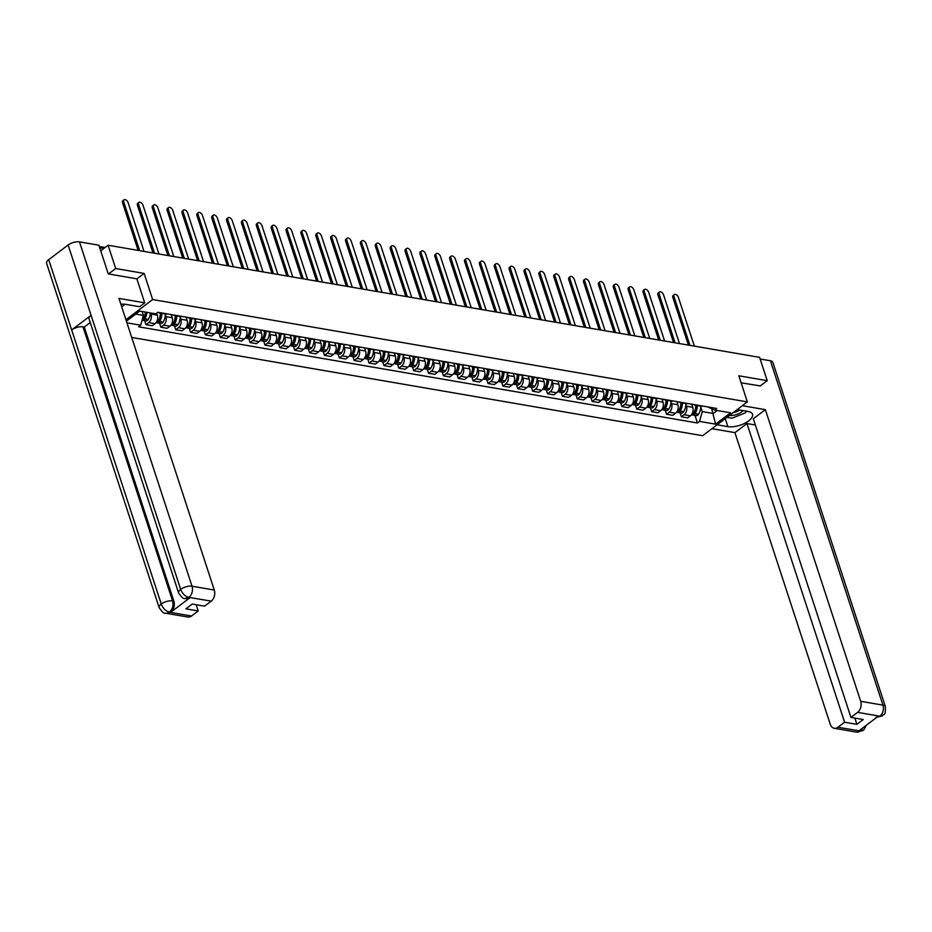 <?xml version="1.0" encoding="UTF-8"?>
<svg xmlns="http://www.w3.org/2000/svg" width="932" height="932" viewBox="0 0 932 932"><rect width="100%" height="100%" fill="white"/><g stroke="black" fill="none" stroke-linecap="round" stroke-linejoin="round"><path stroke-width="1.4" d="M131.727 337.442L702.635 435.71L747.359 401.902L152.65 299.545L144.111 273.425L115.708 268.533L108.089 245.233L759.615 357.364L767.234 380.675L738.831 375.782L747.359 401.902M760.081 386.081L767.234 380.675M115.708 268.533L108.543 273.95M100.714 250.801L108.089 245.233M150.704 312.989L151.066 314.084A6.268 4.415 99.8 0 1 148.712 322.589L145.986 324.651L152.277 325.734L155.003 323.672A6.268 4.415 -80.2 0 0 157.357 315.167L156.692 313.117M161.213 312.849A6.268 4.415 99.8 0 1 159.663 312.966A6.268 4.415 99.8 0 1 158.254 312.337M144.693 320.701L145.986 324.651M159.663 312.966L165.954 314.049A6.268 4.415 -80.2 0 0 167.504 313.933M165.314 314.748L165.943 316.647A6.268 4.415 99.8 0 1 163.589 325.14L160.852 327.202L167.154 328.285L169.88 326.223A6.268 4.415 -80.2 0 0 172.234 317.73L171.197 314.562M176.078 315.412A6.268 4.415 99.8 0 1 174.54 315.517A6.268 4.415 99.8 0 1 173.119 314.9M159.57 323.264L160.852 327.202M174.54 315.517L180.831 316.6A6.268 4.415 -80.2 0 0 182.369 316.496M180.191 317.299L180.808 319.21A6.268 4.415 99.8 0 1 178.455 327.703L175.729 329.765L182.02 330.848L184.746 328.786A6.268 4.415 -80.2 0 0 187.099 320.293L186.074 317.125M190.955 317.963A6.268 4.415 99.8 0 1 189.406 318.08A6.268 4.415 99.8 0 1 187.996 317.463M174.447 325.827L175.729 329.765M189.406 318.08L195.708 319.163A6.268 4.415 -80.2 0 0 197.246 319.047M195.068 319.862L195.685 321.761A6.268 4.415 99.8 0 1 193.332 330.266L190.606 332.328L196.897 333.411L199.623 331.349A6.268 4.415 -80.2 0 0 201.976 322.845L200.939 319.688M205.821 320.526A6.268 4.415 99.8 0 1 204.283 320.643A6.268 4.415 99.8 0 1 202.873 320.014M189.312 328.39L190.606 332.328M204.283 320.643L210.574 321.726A6.268 4.415 -80.2 0 0 212.123 321.61M209.933 322.425L210.562 324.324A6.268 4.415 99.8 0 1 208.197 332.829L205.471 334.891L211.762 335.963L214.5 333.901A6.268 4.415 -80.2 0 0 216.853 325.408L215.816 322.251M220.698 323.089A6.268 4.415 99.8 0 1 219.16 323.194A6.268 4.415 99.8 0 1 217.739 322.577M204.19 330.942L205.471 334.891M219.16 323.194L225.451 324.278A6.268 4.415 -80.2 0 0 226.989 324.173M224.81 324.988L225.428 326.887A6.268 4.415 99.8 0 1 223.074 335.38L220.348 337.442L226.639 338.526L229.365 336.464A6.268 4.415 -80.2 0 0 231.719 327.971L230.693 324.802M235.575 325.641A6.268 4.415 99.8 0 1 234.025 325.757A6.268 4.415 99.8 0 1 232.616 325.14M219.055 333.505L220.348 337.442M234.025 325.757L240.316 326.841A6.268 4.415 -80.2 0 0 241.866 326.724M239.675 327.54L240.305 329.45A6.268 4.415 99.8 0 1 237.951 337.943L235.225 340.005L241.516 341.089L244.242 339.027A6.268 4.415 -80.2 0 0 246.596 330.534L245.559 327.365M250.44 328.204A6.268 4.415 99.8 0 1 248.902 328.32A6.268 4.415 99.8 0 1 247.481 327.691M233.932 336.068L235.225 340.005M248.902 328.32L255.193 329.404A6.268 4.415 -80.2 0 0 256.731 329.287M254.553 330.103L255.17 332.002A6.268 4.415 99.8 0 1 252.817 340.506L250.091 342.568L256.382 343.652L259.108 341.59A6.268 4.415 -80.2 0 0 261.473 333.085L260.436 329.928M265.317 330.767A6.268 4.415 99.8 0 1 263.779 330.883A6.268 4.415 99.8 0 1 262.358 330.254M248.809 338.631L250.091 342.568M263.779 330.883L270.07 331.967A6.268 4.415 -80.2 0 0 271.608 331.85M269.43 332.666L270.047 334.565A6.268 4.415 99.8 0 1 267.694 343.058L264.968 345.12L271.259 346.203L273.985 344.141A6.268 4.415 -80.2 0 0 276.338 335.648L275.301 332.491M280.194 333.33A6.268 4.415 99.8 0 1 278.645 333.435A6.268 4.415 99.8 0 1 277.235 332.817M263.674 341.182L264.968 345.12M278.645 333.435L284.936 334.518A6.268 4.415 -80.2 0 0 286.485 334.413M284.295 335.229L284.924 337.128A6.268 4.415 99.8 0 1 282.571 345.621L279.833 347.683L286.124 348.766L288.862 346.704A6.268 4.415 -80.2 0 0 291.215 338.211L290.178 335.042M295.06 335.881A6.268 4.415 99.8 0 1 293.522 335.998A6.268 4.415 99.8 0 1 292.1 335.38M278.551 343.745L279.833 347.683M293.522 335.998L299.813 337.081A6.268 4.415 -80.2 0 0 301.351 336.965M299.172 337.78L299.789 339.679A6.268 4.415 99.8 0 1 297.436 348.184L294.71 350.246L301.001 351.329L303.727 349.267A6.268 4.415 -80.2 0 0 306.08 340.762L305.055 337.605M309.937 338.444A6.268 4.415 99.8 0 1 308.387 338.561A6.268 4.415 99.8 0 1 306.978 337.932M293.417 346.308L294.71 350.246M308.387 338.561L314.69 339.644A6.268 4.415 -80.2 0 0 316.228 339.528M314.049 340.343L314.667 342.242A6.268 4.415 99.8 0 1 312.313 350.747L309.587 352.809L315.878 353.892L318.604 351.83A6.268 4.415 -80.2 0 0 320.957 343.325L319.921 340.168M324.802 341.007A6.268 4.415 99.8 0 1 323.264 341.124A6.268 4.415 99.8 0 1 321.855 340.495M308.294 348.859L309.587 352.809M323.264 341.124L329.555 342.207A6.268 4.415 -80.2 0 0 331.093 342.091M328.914 342.906L329.544 344.805A6.268 4.415 99.8 0 1 327.179 353.298L324.452 355.36L330.743 356.443L333.481 354.381A6.268 4.415 -80.2 0 0 335.835 345.888L334.798 342.72M339.679 343.57A6.268 4.415 99.8 0 1 338.141 343.675A6.268 4.415 99.8 0 1 336.72 343.058M323.171 351.422L324.452 355.36M338.141 343.675L344.432 344.758A6.268 4.415 -80.2 0 0 345.97 344.654M343.792 345.457L344.409 347.368A6.268 4.415 99.8 0 1 342.056 355.861L339.33 357.923L345.621 359.006L348.347 356.944A6.268 4.415 -80.2 0 0 350.7 348.452L349.675 345.283M354.556 346.122A6.268 4.415 99.8 0 1 353.007 346.238A6.268 4.415 99.8 0 1 351.597 345.621M338.036 353.985L339.33 357.923M353.007 346.238L359.298 347.321A6.268 4.415 -80.2 0 0 360.847 347.205M358.657 348.02L359.286 349.919A6.268 4.415 99.8 0 1 356.933 358.424L354.195 360.486L360.498 361.569L363.224 359.507A6.268 4.415 -80.2 0 0 365.577 351.003L364.54 347.846M369.422 348.685A6.268 4.415 99.8 0 1 367.884 348.801A6.268 4.415 99.8 0 1 366.462 348.172M352.913 356.548L354.195 360.486M367.884 348.801L374.175 349.884A6.268 4.415 -80.2 0 0 375.713 349.768M373.534 350.583L374.151 352.482A6.268 4.415 99.8 0 1 371.798 360.987L369.072 363.049L375.363 364.121L378.089 362.059A6.268 4.415 -80.2 0 0 380.442 353.566L379.417 350.409M384.299 351.248A6.268 4.415 99.8 0 1 382.749 351.352A6.268 4.415 99.8 0 1 381.339 350.735M367.791 359.1L369.072 363.049M382.749 351.352L389.052 352.436A6.268 4.415 -80.2 0 0 390.59 352.331M388.411 353.146L389.028 355.045A6.268 4.415 99.8 0 1 386.675 363.538L383.949 365.6L390.24 366.684L392.966 364.622A6.268 4.415 -80.2 0 0 395.319 356.129L394.283 352.96M399.164 353.799A6.268 4.415 99.8 0 1 397.626 353.915A6.268 4.415 99.8 0 1 396.217 353.298M382.656 361.663L383.949 365.6M397.626 353.915L403.917 354.999A6.268 4.415 -80.2 0 0 405.467 354.882M403.276 355.698L403.906 357.608A6.268 4.415 99.8 0 1 401.552 366.101L398.814 368.163L405.105 369.247L407.843 367.185A6.268 4.415 -80.2 0 0 410.197 358.692L409.16 355.523M414.041 356.362A6.268 4.415 99.8 0 1 412.503 356.478A6.268 4.415 99.8 0 1 411.082 355.849M397.533 364.226L398.814 368.163M412.503 356.478L418.794 357.562A6.268 4.415 -80.2 0 0 420.332 357.445M418.153 358.261L418.771 360.16A6.268 4.415 99.8 0 1 416.418 368.664L413.692 370.726L419.983 371.81L422.709 369.748A6.268 4.415 -80.2 0 0 425.062 361.243L424.037 358.086M428.918 358.925A6.268 4.415 99.8 0 1 427.369 359.041A6.268 4.415 99.8 0 1 425.959 358.412M412.398 366.789L413.692 370.726M427.369 359.041L433.66 360.125A6.268 4.415 -80.2 0 0 435.209 360.008M433.019 360.824L433.648 362.723A6.268 4.415 99.8 0 1 431.295 371.216L428.569 373.278L434.86 374.361L437.586 372.299A6.268 4.415 -80.2 0 0 439.939 363.806L438.902 360.649M443.783 361.488A6.268 4.415 99.8 0 1 442.246 361.593A6.268 4.415 99.8 0 1 440.824 360.975M427.275 369.34L428.569 373.278M442.246 361.593L448.537 362.676A6.268 4.415 -80.2 0 0 450.074 362.571M447.896 363.387L448.513 365.286A6.268 4.415 99.8 0 1 446.16 373.779L443.434 375.841L449.725 376.924L452.451 374.862A6.268 4.415 -80.2 0 0 454.816 366.369L453.779 363.2M458.661 364.039A6.268 4.415 99.8 0 1 457.123 364.156A6.268 4.415 99.8 0 1 455.701 363.538M442.152 371.903L443.434 375.841M457.123 364.156L463.414 365.239A6.268 4.415 -80.2 0 0 464.952 365.123M462.773 365.938L463.39 367.837A6.268 4.415 99.8 0 1 461.037 376.342L458.311 378.404L464.602 379.487L467.328 377.425A6.268 4.415 -80.2 0 0 469.681 368.921L468.645 365.763M473.538 366.602A6.268 4.415 99.8 0 1 471.988 366.719A6.268 4.415 99.8 0 1 470.578 366.09M457.018 374.466L458.311 378.404M471.988 366.719L478.279 367.802A6.268 4.415 -80.2 0 0 479.829 367.686M477.638 368.501L478.267 370.4A6.268 4.415 99.8 0 1 475.914 378.905L473.176 380.967L479.467 382.05L482.205 379.988A6.268 4.415 -80.2 0 0 484.558 371.484L483.522 368.326M488.403 369.165A6.268 4.415 99.8 0 1 486.865 369.282A6.268 4.415 99.8 0 1 485.444 368.653M471.895 377.017L473.176 380.967M486.865 369.282L493.156 370.365A6.268 4.415 -80.2 0 0 494.694 370.249M492.515 371.064L493.133 372.963A6.268 4.415 99.8 0 1 490.78 381.456L488.053 383.518L494.344 384.601L497.071 382.539A6.268 4.415 -80.2 0 0 499.424 374.047L498.399 370.878M503.28 371.728A6.268 4.415 99.8 0 1 501.731 371.833A6.268 4.415 99.8 0 1 500.321 371.216M486.76 379.58L488.053 383.518M501.731 371.833L508.033 372.917A6.268 4.415 -80.2 0 0 509.571 372.812M507.392 373.615L508.01 375.526A6.268 4.415 99.8 0 1 505.657 384.019L502.93 386.081L509.222 387.164L511.948 385.102A6.268 4.415 -80.2 0 0 514.301 376.61L513.264 373.441M518.145 374.28A6.268 4.415 99.8 0 1 516.608 374.396A6.268 4.415 99.8 0 1 515.198 373.779M501.637 382.143L502.93 386.081M516.608 374.396L522.899 375.48A6.268 4.415 -80.2 0 0 524.448 375.363M522.258 376.178L522.887 378.077A6.268 4.415 99.8 0 1 520.522 386.582L517.796 388.644L524.087 389.727L526.825 387.665A6.268 4.415 -80.2 0 0 529.178 379.161L528.141 376.004M533.022 376.843A6.268 4.415 99.8 0 1 531.485 376.959A6.268 4.415 99.8 0 1 530.063 376.33M516.514 384.706L517.796 388.644M531.485 376.959L537.776 378.043A6.268 4.415 -80.2 0 0 539.313 377.926M537.135 378.742L537.752 380.64A6.268 4.415 99.8 0 1 535.399 389.145L532.673 391.207L538.964 392.279L541.69 390.217A6.268 4.415 -80.2 0 0 544.043 381.724L543.018 378.567M547.899 379.406A6.268 4.415 99.8 0 1 546.35 379.51A6.268 4.415 99.8 0 1 544.94 378.893M531.38 387.258L532.673 391.207M546.35 379.51L552.641 380.594A6.268 4.415 -80.2 0 0 554.191 380.489M552 381.305L552.629 383.203A6.268 4.415 99.8 0 1 550.276 391.696L547.538 393.758L553.841 394.842L556.567 392.78A6.268 4.415 -80.2 0 0 558.92 384.287L557.884 381.118M562.765 381.957A6.268 4.415 99.8 0 1 561.227 382.073A6.268 4.415 99.8 0 1 559.806 381.456M546.257 389.821L547.538 393.758M561.227 382.073L567.518 383.157A6.268 4.415 -80.2 0 0 569.056 383.04M566.877 383.856L567.495 385.766A6.268 4.415 99.8 0 1 565.142 394.259L562.415 396.321L568.706 397.405L571.433 395.343A6.268 4.415 -80.2 0 0 573.797 386.85L572.761 383.681M577.642 384.52A6.268 4.415 99.8 0 1 576.104 384.636A6.268 4.415 99.8 0 1 574.683 384.019M561.134 392.384L562.415 396.321M576.104 384.636L582.395 385.72A6.268 4.415 -80.2 0 0 583.933 385.603M581.754 386.419L582.372 388.318A6.268 4.415 99.8 0 1 580.019 396.822L577.292 398.884L583.583 399.968L586.31 397.906A6.268 4.415 -80.2 0 0 588.663 389.401L587.626 386.244M592.519 387.083A6.268 4.415 99.8 0 1 590.97 387.199A6.268 4.415 99.8 0 1 589.56 386.57M575.999 394.947L577.292 398.884M590.97 387.199L597.261 388.283A6.268 4.415 -80.2 0 0 598.81 388.166M596.62 388.982L597.249 390.881A6.268 4.415 99.8 0 1 594.896 399.374L592.158 401.436L598.449 402.519L601.187 400.457A6.268 4.415 -80.2 0 0 603.54 391.964L602.503 388.807M607.384 389.646A6.268 4.415 99.8 0 1 605.847 389.751A6.268 4.415 99.8 0 1 604.425 389.133M590.876 397.498L592.158 401.436M605.847 389.751L612.138 390.834A6.268 4.415 -80.2 0 0 613.675 390.729M611.497 391.545L612.114 393.444A6.268 4.415 99.8 0 1 609.761 401.937L607.035 403.999L613.326 405.082L616.052 403.02A6.268 4.415 -80.2 0 0 618.405 394.527L617.38 391.358M622.261 392.197A6.268 4.415 99.8 0 1 620.712 392.314A6.268 4.415 99.8 0 1 619.302 391.696M605.742 400.061L607.035 403.999M620.712 392.314L627.003 393.397A6.268 4.415 -80.2 0 0 628.552 393.281M626.374 394.096L626.991 395.995A6.268 4.415 99.8 0 1 624.638 404.5L621.912 406.562L628.203 407.645L630.929 405.583A6.268 4.415 -80.2 0 0 633.282 397.079L632.246 393.921M637.127 394.76A6.268 4.415 99.8 0 1 635.589 394.877A6.268 4.415 99.8 0 1 634.168 394.248M620.619 402.624L621.912 406.562M635.589 394.877L641.88 395.96A6.268 4.415 -80.2 0 0 643.418 395.844M641.239 396.659L641.857 398.558A6.268 4.415 99.8 0 1 639.503 407.063L636.777 409.125L643.068 410.208L645.806 408.146A6.268 4.415 -80.2 0 0 648.159 399.642L647.123 396.484M652.004 397.323A6.268 4.415 99.8 0 1 650.466 397.44A6.268 4.415 99.8 0 1 649.045 396.811M635.496 405.175L636.777 409.125M650.466 397.44L656.757 398.523A6.268 4.415 -80.2 0 0 658.295 398.407M656.116 399.222L656.734 401.121A6.268 4.415 99.8 0 1 654.381 409.614L651.654 411.676L657.945 412.76L660.672 410.697A6.268 4.415 -80.2 0 0 663.025 402.205L661.988 399.036M666.881 399.886A6.268 4.415 99.8 0 1 665.332 399.991A6.268 4.415 99.8 0 1 663.922 399.374M650.361 407.738L651.654 411.676M665.332 399.991L671.623 401.075A6.268 4.415 -80.2 0 0 673.172 400.97M670.982 401.774L671.611 403.684A6.268 4.415 99.8 0 1 669.258 412.177L666.52 414.239L672.822 415.322L675.549 413.26A6.268 4.415 -80.2 0 0 677.902 404.768L676.865 401.599M681.746 402.438A6.268 4.415 99.8 0 1 680.209 402.554A6.268 4.415 99.8 0 1 678.787 401.937M665.238 410.301L666.52 414.239M680.209 402.554L686.5 403.638A6.268 4.415 -80.2 0 0 688.037 403.521M685.859 404.337L686.476 406.236A6.268 4.415 99.8 0 1 684.123 414.74L681.397 416.802L687.688 417.885L690.414 415.823A6.268 4.415 -80.2 0 0 692.767 407.319L691.742 404.162M696.623 405.001A6.268 4.415 99.8 0 1 695.074 405.117A6.268 4.415 99.8 0 1 693.664 404.488M680.115 412.864L681.397 416.802M695.074 405.117L701.377 406.201A6.268 4.415 -80.2 0 0 702.914 406.084M135.734 314.096L143.4 315.424L142.13 311.509M126.403 321.144L139.707 311.102L155.726 313.851L157.823 312.267L716.696 408.461L714.588 410.045L730.606 412.806L715.578 424.153L699.559 421.404L702.274 411.606L713.236 413.493L717.209 410.499M143.4 315.424L140.697 325.21L138.588 326.806L697.462 422.988L699.559 421.404M140.697 325.21L126.962 322.845M125.936 319.734L152.65 299.545M136.888 278.889L144.111 273.425M711.745 408.938L715.578 424.153M700.736 406.9L702.274 411.606M714.588 410.045L707.644 406.9M694.981 415.416L697.462 422.988M123.746 201.941L122.581 202.815A3.134 1.782 -127.1 0 1 122.884 200.695L124.049 199.821A3.134 1.782 52.9 0 0 123.746 201.941L139.672 250.661M144.052 251.419L128.127 202.698A3.134 1.782 52.9 0 0 126.251 200.159A3.134 1.782 52.9 0 0 124.049 199.821M145.404 312.08A10.357 7.293 99.8 0 1 143.248 318.627L143.144 318.779A3.437 2.423 99.8 0 1 142.212 319.734M142.072 320.224A3.437 2.423 -80.2 0 0 142.363 320.305A3.437 2.423 -80.2 0 0 144.67 319.047L144.775 318.884A10.357 7.293 -80.2 0 0 146.93 312.337M142.363 320.305L145.846 320.899A3.437 2.423 -80.2 0 0 148.153 319.641L148.246 319.49A10.357 7.293 -80.2 0 0 150.413 312.942M145.683 312.127A8.586 6.046 99.8 0 1 143.877 317.8L143.784 317.952A1.666 1.177 99.8 0 1 143.423 318.336M122.581 202.815L138.134 250.405M178.606 592.938A8.376 3.577 -18.1 0 1 180.668 589.362C182.381 593.707 185.072 596.364 188.718 597.342L185.049 598.495C183.709 599.206 181.554 597.354 178.606 592.938L89.029 318.861A8.376 3.577 -18.1 0 1 91.08 315.284L68.118 245.011A8.376 3.577 -18.1 0 1 79.476 241.866L98.885 245.198L108.263 273.892L136.864 278.819L144.705 302.83L139.567 306.721L126.03 304.391A15.331 6.536 161.9 0 0 120.892 304.286M144.705 302.83L118.97 298.403L214.29 590.038A8.178 5.755 99.8 0 1 211.226 601.128L204.551 606.161L192.26 604.053L185.911 608.852L198.201 610.961L191.538 616.005A8.178 5.755 99.8 0 1 187.856 617.031L165.593 613.198A8.178 5.755 -80.2 0 0 169.275 612.173L191.538 616.005M165.593 613.198C164.23 613.908 162.086 612.056 159.151 607.641L46.6 263.29A8.376 3.577 -18.1 0 1 48.697 259.679L71.671 329.951A8.376 3.577 -18.1 0 1 82.995 326.841L172.571 600.919L173.865 601.14A8.178 5.755 99.8 0 1 170.789 612.219L190.023 597.692A8.178 5.755 99.8 0 1 186.342 598.717L185.049 598.495M68.118 245.011L48.697 259.679M79.476 241.866L192.027 586.216A8.376 3.577 -18.1 0 0 180.668 589.362L91.08 315.284L71.671 329.951L161.248 604.029C162.96 608.375 165.628 611.043 169.263 612.044L169.275 612.173M198.201 610.961L196.163 604.717M90.241 322.565L84.276 327.062L173.865 601.14M84.276 327.062L82.995 326.841M725.247 418.619L727.88 426.646A15.331 6.536 161.9 0 0 744.703 423.314A15.331 6.536 161.9 0 0 752.508 414.286A15.331 6.536 161.9 0 0 748.012 411.443L737.212 409.579M727.88 426.646L717.081 424.794M711.932 428.685L734.94 432.634L746.963 423.547L844.59 722.218L837.926 727.251L860.422 731.038L859.118 730.7L878.352 716.16L879.866 716.207L857.603 712.386A8.178 5.755 -80.2 0 0 860.679 701.295L882.942 705.128L770.391 360.777L760.163 359.018M755.363 424.992L746.963 423.547M854.842 718.094L856.892 724.339L863.242 719.539L850.939 717.419L753.324 418.748L765.358 409.649L860.679 701.295M742.35 405.7L765.358 409.649M734.94 432.634L830.261 724.281A8.178 5.755 -80.2 0 0 834.245 728.276A8.178 5.755 -80.2 0 0 837.926 727.251M770.391 360.777A8.376 3.577 -18.1 0 1 772.849 362.338L885.4 706.689A8.376 3.577 -18.1 0 0 882.942 705.128A8.178 5.755 99.8 0 1 879.866 716.207M850.939 717.419L857.603 712.386M856.892 724.339L844.59 722.218M760.291 385.918L741.126 382.819M726.611 417.594A15.331 6.536 161.9 0 0 728.731 417.594M862.799 727.915L860.411 730.921M866.236 725.329L863.778 729.919L860.434 731.038M885.4 706.689C885.517 717.791 883.559 712.875 882.534 715.811L879.878 716.335M124.282 304.193L123.618 305.684L121.614 306.488M729.546 415.369A8.854 3.775 161.9 0 0 741.499 412.026A8.854 3.775 161.9 0 0 743.025 410.581M733.228 412.585A6.058 2.586 161.9 0 0 739.088 410.313A6.058 2.586 161.9 0 0 739.495 409.975M746.299 411.152L745.588 412.736L732.086 418.177L726.995 417.291M138.623 204.504L137.458 205.378A3.134 1.782 -127.1 0 1 137.761 203.258L138.926 202.384A3.134 1.782 52.9 0 0 138.623 204.504L154.537 253.224M158.929 253.982L143.004 205.261A3.134 1.782 52.9 0 0 141.116 202.722A3.134 1.782 52.9 0 0 138.926 202.384M160.304 313.07A10.357 7.293 99.8 0 1 158.114 321.19L158.021 321.342A3.437 2.423 99.8 0 1 156.052 322.623M156.506 322.554A3.437 2.423 -80.2 0 0 157.228 322.868A3.437 2.423 -80.2 0 0 159.547 321.598L159.64 321.447A10.357 7.293 -80.2 0 0 161.83 313.338M157.228 322.868L160.712 323.462A3.437 2.423 -80.2 0 0 163.018 322.204L163.123 322.053A10.357 7.293 -80.2 0 0 165.314 313.933M160.537 313.105A8.586 6.046 99.8 0 1 158.755 320.352L158.65 320.503A1.666 1.177 99.8 0 1 158.3 320.899M137.458 205.378L153.011 252.956M153.489 207.067L152.324 207.941A3.134 1.782 -127.1 0 1 152.627 205.821L153.792 204.935A3.134 1.782 52.9 0 0 153.489 207.067L169.414 255.787M173.806 256.545L157.881 207.813A3.134 1.782 52.9 0 0 155.994 205.273A3.134 1.782 52.9 0 0 153.792 204.935M175.181 315.633A10.357 7.293 99.8 0 1 172.991 323.742L172.886 323.893A3.437 2.423 99.8 0 1 170.929 325.186M171.698 316.099A10.357 7.293 -80.2 0 0 171.686 314.655M171.371 325.117A3.437 2.423 -80.2 0 0 172.105 325.419A3.437 2.423 -80.2 0 0 174.412 324.161L174.517 324.01A10.357 7.293 -80.2 0 0 176.707 315.89M172.105 325.419L175.589 326.025A3.437 2.423 -80.2 0 0 177.895 324.755L178 324.604A10.357 7.293 -80.2 0 0 180.191 316.496M175.414 315.668A8.586 6.046 99.8 0 1 173.632 322.915L173.527 323.066A1.666 1.177 99.8 0 1 173.177 323.462M152.324 207.941L167.876 255.519M168.366 209.618L167.201 210.504A3.134 1.782 -127.1 0 1 167.504 208.372L168.669 207.498A3.134 1.782 52.9 0 0 168.366 209.618L184.291 258.35M188.672 259.096L172.746 210.376A3.134 1.782 52.9 0 0 170.871 207.836A3.134 1.782 52.9 0 0 168.669 207.498M190.058 318.196A10.357 7.293 99.8 0 1 187.868 326.305L187.763 326.456A3.437 2.423 99.8 0 1 185.794 327.749M186.575 318.651A10.357 7.293 -80.2 0 0 186.551 317.206M186.249 327.68A3.437 2.423 -80.2 0 0 186.983 327.982A3.437 2.423 -80.2 0 0 189.289 326.724L189.394 326.573A10.357 7.293 -80.2 0 0 191.573 318.453M186.983 327.982L190.454 328.588A3.437 2.423 -80.2 0 0 192.773 327.318L192.866 327.167A10.357 7.293 -80.2 0 0 195.056 319.047M190.279 318.231A8.586 6.046 99.8 0 1 188.497 325.478L188.404 325.629A1.666 1.177 99.8 0 1 188.043 326.014M167.201 210.504L182.754 258.082M183.231 212.181L182.078 213.055A3.134 1.782 -127.1 0 1 182.381 210.935L183.534 210.061A3.134 1.782 52.9 0 0 183.231 212.181L199.157 260.902M203.549 261.659L187.623 212.939A3.134 1.782 52.9 0 0 185.736 210.399A3.134 1.782 52.9 0 0 183.534 210.061M204.924 320.748A10.357 7.293 99.8 0 1 202.733 328.868L202.64 329.019A3.437 2.423 99.8 0 1 200.671 330.301M201.44 321.214A10.357 7.293 -80.2 0 0 201.429 319.769M201.114 330.231A3.437 2.423 -80.2 0 0 201.848 330.545A3.437 2.423 -80.2 0 0 204.166 329.276L204.259 329.124A10.357 7.293 -80.2 0 0 206.45 321.016M201.848 330.545L205.331 331.14A3.437 2.423 -80.2 0 0 207.638 329.881L207.743 329.73A10.357 7.293 -80.2 0 0 209.933 321.61M205.156 320.794A8.586 6.046 99.8 0 1 203.374 328.029L203.269 328.18A1.666 1.177 99.8 0 1 202.92 328.577M182.078 213.055L197.619 260.645M198.108 214.744L196.943 215.618A3.134 1.782 -127.1 0 1 197.246 213.498L198.411 212.624A3.134 1.782 52.9 0 0 198.108 214.744L214.034 263.465M218.414 264.222L202.489 215.49A3.134 1.782 52.9 0 0 200.613 212.962A3.134 1.782 52.9 0 0 198.411 212.624M219.801 323.311A10.357 7.293 99.8 0 1 217.61 331.431L217.505 331.582A3.437 2.423 99.8 0 1 215.537 332.864M216.317 323.777A10.357 7.293 -80.2 0 0 216.294 322.332M215.991 332.794A3.437 2.423 -80.2 0 0 216.725 333.108A3.437 2.423 -80.2 0 0 219.032 331.839L219.137 331.687A10.357 7.293 -80.2 0 0 221.327 323.567M216.725 333.108L220.208 333.703A3.437 2.423 -80.2 0 0 222.515 332.444L222.608 332.293A10.357 7.293 -80.2 0 0 224.798 324.173M220.034 323.346A8.586 6.046 99.8 0 1 218.239 330.592L218.146 330.743A1.666 1.177 99.8 0 1 217.797 331.14M196.943 215.618L212.496 263.197M212.985 217.296L211.82 218.181A3.134 1.782 -127.1 0 1 212.123 216.061L213.288 215.175A3.134 1.782 52.9 0 0 212.985 217.296L228.911 266.028M233.291 266.773L217.366 218.053A3.134 1.782 52.9 0 0 215.478 215.513A3.134 1.782 52.9 0 0 213.288 215.175M234.666 325.874A10.357 7.293 99.8 0 1 232.476 333.982L232.383 334.134A3.437 2.423 99.8 0 1 230.414 335.427M231.183 326.34A10.357 7.293 -80.2 0 0 231.171 324.884M230.868 335.357A3.437 2.423 -80.2 0 0 231.602 335.66A3.437 2.423 -80.2 0 0 233.909 334.402L234.002 334.25A10.357 7.293 -80.2 0 0 236.192 326.13M231.602 335.66L235.074 336.266A3.437 2.423 -80.2 0 0 237.392 334.996L237.485 334.844A10.357 7.293 -80.2 0 0 239.675 326.736M234.899 325.909A8.586 6.046 99.8 0 1 233.117 333.155L233.023 333.307A1.666 1.177 99.8 0 1 232.662 333.703M211.82 218.181L227.373 265.76M227.851 219.859L226.686 220.744A3.134 1.782 -127.1 0 1 226.989 218.612L228.154 217.739A3.134 1.782 52.9 0 0 227.851 219.859L243.776 268.579M248.168 269.336L232.243 220.616A3.134 1.782 52.9 0 0 230.355 218.076A3.134 1.782 52.9 0 0 228.154 217.739M249.543 328.425A10.357 7.293 99.8 0 1 247.353 336.545L247.26 336.697A3.437 2.423 99.8 0 1 245.291 337.99M246.06 328.891A10.357 7.293 -80.2 0 0 246.048 327.447M245.733 337.92A3.437 2.423 -80.2 0 0 246.467 338.223A3.437 2.423 -80.2 0 0 248.774 336.965L248.879 336.813A10.357 7.293 -80.2 0 0 251.069 328.693M246.467 338.223L249.951 338.817A3.437 2.423 -80.2 0 0 252.257 337.559L252.362 337.407A10.357 7.293 -80.2 0 0 254.553 329.287M249.776 328.472A8.586 6.046 99.8 0 1 247.994 335.718L247.889 335.87A1.666 1.177 99.8 0 1 247.539 336.254M226.686 220.744L242.238 268.323M242.728 222.422L241.563 223.296A3.134 1.782 -127.1 0 1 241.866 221.175L243.031 220.302A3.134 1.782 52.9 0 0 242.728 222.422L258.653 271.142M263.034 271.899L247.108 223.179A3.134 1.782 52.9 0 0 245.233 220.639A3.134 1.782 52.9 0 0 243.031 220.302M264.42 330.988A10.357 7.293 99.8 0 1 262.23 339.108L262.125 339.26A3.437 2.423 99.8 0 1 260.156 340.541M260.937 331.454A10.357 7.293 -80.2 0 0 260.913 330.01M260.611 340.471A3.437 2.423 -80.2 0 0 261.344 340.786A3.437 2.423 -80.2 0 0 263.651 339.516L263.756 339.365A10.357 7.293 -80.2 0 0 265.946 331.256M261.344 340.786L264.816 341.38A3.437 2.423 -80.2 0 0 267.135 340.122L267.228 339.97A10.357 7.293 -80.2 0 0 269.418 331.85M264.653 331.035A8.586 6.046 99.8 0 1 262.859 338.269L262.766 338.421A1.666 1.177 99.8 0 1 262.405 338.817M241.563 223.296L257.115 270.874M257.593 224.985L256.44 225.859A3.134 1.782 -127.1 0 1 256.743 223.738L257.908 222.853A3.134 1.782 52.9 0 0 257.593 224.985L273.519 273.705M277.911 274.462L261.985 225.73A3.134 1.782 52.9 0 0 260.098 223.191A3.134 1.782 52.9 0 0 257.908 222.853M279.285 333.551A10.357 7.293 99.8 0 1 277.095 341.671L277.002 341.823A3.437 2.423 99.8 0 1 275.033 343.104M275.802 334.017A10.357 7.293 -80.2 0 0 275.79 332.573M275.488 343.034A3.437 2.423 -80.2 0 0 276.21 343.349A3.437 2.423 -80.2 0 0 278.528 342.079L278.621 341.928A10.357 7.293 -80.2 0 0 280.812 333.807M276.21 343.349L279.693 343.943A3.437 2.423 -80.2 0 0 282 342.673L282.105 342.522A10.357 7.293 -80.2 0 0 284.295 334.413M279.518 333.586A8.586 6.046 99.8 0 1 277.736 340.832L277.631 340.984A1.666 1.177 99.8 0 1 277.282 341.38M256.44 225.859L271.993 273.437M272.47 227.536L271.305 228.422A3.134 1.782 -127.1 0 1 271.608 226.301L272.773 225.416A3.134 1.782 52.9 0 0 272.47 227.536L288.396 276.268M292.776 277.014L276.862 228.293A3.134 1.782 52.9 0 0 274.975 225.754A3.134 1.782 52.9 0 0 272.773 225.416M294.163 336.114A10.357 7.293 99.8 0 1 291.972 344.223L291.867 344.374A3.437 2.423 99.8 0 1 289.91 345.667M290.679 336.568A10.357 7.293 -80.2 0 0 290.668 335.124M290.353 345.597A3.437 2.423 -80.2 0 0 291.087 345.9A3.437 2.423 -80.2 0 0 293.394 344.642L293.498 344.49A10.357 7.293 -80.2 0 0 295.689 336.37M291.087 345.9L294.57 346.506A3.437 2.423 -80.2 0 0 296.877 345.236L296.982 345.085A10.357 7.293 -80.2 0 0 299.16 336.976M294.395 336.149A8.586 6.046 99.8 0 1 292.613 343.395L292.508 343.547A1.666 1.177 99.8 0 1 292.159 343.931M271.305 228.422L286.858 276M287.347 230.099L286.182 230.973A3.134 1.782 -127.1 0 1 286.485 228.853L287.65 227.979A3.134 1.782 52.9 0 0 287.347 230.099L303.273 278.819M307.653 279.577L291.728 230.856A3.134 1.782 52.9 0 0 289.84 228.317A3.134 1.782 52.9 0 0 287.65 227.979M309.028 338.666A10.357 7.293 99.8 0 1 306.849 346.786L306.745 346.937A3.437 2.423 99.8 0 1 304.776 348.219M305.556 339.132A10.357 7.293 -80.2 0 0 305.533 337.687M305.23 348.149A3.437 2.423 -80.2 0 0 305.964 348.463A3.437 2.423 -80.2 0 0 308.271 347.205L308.364 347.053A10.357 7.293 -80.2 0 0 310.554 338.933M305.964 348.463L309.436 349.057A3.437 2.423 -80.2 0 0 311.754 347.799L311.847 347.648A10.357 7.293 -80.2 0 0 314.037 339.528M309.261 338.712A8.586 6.046 99.8 0 1 307.478 345.958L307.385 346.11A1.666 1.177 99.8 0 1 307.024 346.494M286.182 230.973L301.735 278.563M302.213 232.662L301.048 233.536A3.134 1.782 -127.1 0 1 301.362 231.416L302.516 230.542A3.134 1.782 52.9 0 0 302.213 232.662L318.138 281.382M322.53 282.14L306.605 233.419A3.134 1.782 52.9 0 0 304.717 230.88A3.134 1.782 52.9 0 0 302.516 230.542M323.905 341.228A10.357 7.293 99.8 0 1 321.715 349.349L321.622 349.5A3.437 2.423 99.8 0 1 319.653 350.782M320.422 341.695A10.357 7.293 -80.2 0 0 320.41 340.25M320.095 350.712A3.437 2.423 -80.2 0 0 320.829 351.026A3.437 2.423 -80.2 0 0 323.148 349.756L323.241 349.605A10.357 7.293 -80.2 0 0 325.431 341.496M320.829 351.026L324.313 351.62A3.437 2.423 -80.2 0 0 326.619 350.362L326.724 350.211A10.357 7.293 -80.2 0 0 328.914 342.091M324.138 341.263A8.586 6.046 99.8 0 1 322.356 348.51L322.251 348.661A1.666 1.177 99.8 0 1 321.901 349.057M301.048 233.536L316.6 281.115M317.09 235.225L315.925 236.099A3.134 1.782 -127.1 0 1 316.228 233.979L317.393 233.093A3.134 1.782 52.9 0 0 317.09 235.225L333.015 283.945M337.396 284.703L321.47 235.971A3.134 1.782 52.9 0 0 319.594 233.431A3.134 1.782 52.9 0 0 317.393 233.093M338.782 343.792A10.357 7.293 99.8 0 1 336.592 351.9L336.487 352.051A3.437 2.423 99.8 0 1 334.518 353.345M335.299 344.257A10.357 7.293 -80.2 0 0 335.275 342.813M334.972 353.275A3.437 2.423 -80.2 0 0 335.706 353.577A3.437 2.423 -80.2 0 0 338.013 352.319L338.118 352.168A10.357 7.293 -80.2 0 0 340.308 344.048M335.706 353.577L339.19 354.183A3.437 2.423 -80.2 0 0 341.496 352.913L341.59 352.762A10.357 7.293 -80.2 0 0 343.78 344.654M339.015 343.826A8.586 6.046 99.8 0 1 337.221 351.073L337.128 351.224A1.666 1.177 99.8 0 1 336.778 351.62M315.925 236.099L331.477 283.678M331.967 237.776L330.802 238.662A3.134 1.782 -127.1 0 1 331.105 236.53L332.27 235.656A3.134 1.782 52.9 0 0 331.967 237.776L347.892 286.508M352.273 287.254L336.347 238.534A3.134 1.782 52.9 0 0 334.46 235.994A3.134 1.782 52.9 0 0 332.27 235.656M353.647 346.355A10.357 7.293 99.8 0 1 351.457 354.463L351.364 354.614A3.437 2.423 99.8 0 1 349.395 355.908M350.164 346.809A10.357 7.293 -80.2 0 0 350.152 345.364M349.85 355.838A3.437 2.423 -80.2 0 0 350.572 356.14A3.437 2.423 -80.2 0 0 352.89 354.882L352.983 354.731A10.357 7.293 -80.2 0 0 355.174 346.611M350.572 356.14L354.055 356.746A3.437 2.423 -80.2 0 0 356.362 355.476L356.467 355.325A10.357 7.293 -80.2 0 0 358.657 347.205M353.88 346.389A8.586 6.046 99.8 0 1 352.098 353.636L351.993 353.787A1.666 1.177 99.8 0 1 351.644 354.172M330.802 238.662L346.355 286.24M346.832 240.34L345.667 241.213A3.134 1.782 -127.1 0 1 345.97 239.093L347.135 238.219A3.134 1.782 52.9 0 0 346.832 240.34L362.758 289.06M367.15 289.817L351.224 241.097A3.134 1.782 52.9 0 0 349.337 238.557A3.134 1.782 52.9 0 0 347.135 238.219M368.524 348.906A10.357 7.293 99.8 0 1 366.334 357.026L366.229 357.177A3.437 2.423 99.8 0 1 364.272 358.459M365.041 349.372A10.357 7.293 -80.2 0 0 365.029 347.927M364.715 358.389A3.437 2.423 -80.2 0 0 365.449 358.703A3.437 2.423 -80.2 0 0 367.756 357.434L367.86 357.282A10.357 7.293 -80.2 0 0 370.051 349.174M365.449 358.703L368.932 359.298A3.437 2.423 -80.2 0 0 371.239 358.039L371.344 357.888A10.357 7.293 -80.2 0 0 373.534 349.768M368.757 348.952A8.586 6.046 99.8 0 1 366.975 356.187L366.87 356.339A1.666 1.177 99.8 0 1 366.521 356.735M345.667 241.213L361.22 288.804M361.709 242.903L360.544 243.776A3.134 1.782 -127.1 0 1 360.847 241.656L362.012 240.782A3.134 1.782 52.9 0 0 361.709 242.903L377.635 291.623M382.015 292.38L366.09 243.648A3.134 1.782 52.9 0 0 364.214 241.12A3.134 1.782 52.9 0 0 362.012 240.782M383.402 351.469A10.357 7.293 99.8 0 1 381.211 359.589L381.106 359.74A3.437 2.423 99.8 0 1 379.138 361.022M379.918 351.935A10.357 7.293 -80.2 0 0 379.895 350.49M379.592 360.952A3.437 2.423 -80.2 0 0 380.326 361.267A3.437 2.423 -80.2 0 0 382.633 359.997L382.737 359.845A10.357 7.293 -80.2 0 0 384.928 351.737M380.326 361.267L383.798 361.861A3.437 2.423 -80.2 0 0 386.116 360.602L386.209 360.451A10.357 7.293 -80.2 0 0 388.399 352.331M383.623 351.504A8.586 6.046 99.8 0 1 381.84 358.75L381.747 358.902A1.666 1.177 99.8 0 1 381.386 359.298M360.544 243.776L376.097 291.355M376.575 245.454L375.421 246.339A3.134 1.782 -127.1 0 1 375.724 244.219L376.877 243.334A3.134 1.782 52.9 0 0 376.575 245.454L392.5 294.186M396.892 294.931L380.967 246.211A3.134 1.782 52.9 0 0 379.079 243.671A3.134 1.782 52.9 0 0 376.877 243.334M398.267 354.032A10.357 7.293 99.8 0 1 396.077 362.14L395.983 362.292A3.437 2.423 99.8 0 1 394.015 363.585M394.784 354.498A10.357 7.293 -80.2 0 0 394.772 353.042M394.469 363.515A3.437 2.423 -80.2 0 0 395.191 363.818A3.437 2.423 -80.2 0 0 397.51 362.56L397.603 362.408A10.357 7.293 -80.2 0 0 399.793 354.288M395.191 363.818L398.675 364.424A3.437 2.423 -80.2 0 0 400.981 363.154L401.086 363.002A10.357 7.293 -80.2 0 0 403.276 354.894M398.5 354.067A8.586 6.046 99.8 0 1 396.717 361.313L396.613 361.465A1.666 1.177 99.8 0 1 396.263 361.861M375.421 246.339L390.962 293.918M391.452 248.017L390.287 248.902A3.134 1.782 -127.1 0 1 390.59 246.77L391.755 245.897A3.134 1.782 52.9 0 0 391.452 248.017L407.377 296.737M411.758 297.494L395.832 248.774A3.134 1.782 52.9 0 0 393.956 246.234A3.134 1.782 52.9 0 0 391.755 245.897M413.144 356.583A10.357 7.293 99.8 0 1 410.954 364.703L410.849 364.855A3.437 2.423 99.8 0 1 408.88 366.148M409.661 357.049A10.357 7.293 -80.2 0 0 409.637 355.605M409.334 366.078A3.437 2.423 -80.2 0 0 410.068 366.381A3.437 2.423 -80.2 0 0 412.375 365.123L412.48 364.971A10.357 7.293 -80.2 0 0 414.67 356.851M410.068 366.381L413.552 366.975A3.437 2.423 -80.2 0 0 415.858 365.717L415.963 365.565A10.357 7.293 -80.2 0 0 418.142 357.445M413.377 356.63A8.586 6.046 99.8 0 1 411.583 363.876L411.49 364.028A1.666 1.177 99.8 0 1 411.14 364.412M390.287 248.902L405.839 296.481M406.329 250.58L405.164 251.454A3.134 1.782 -127.1 0 1 405.467 249.333L406.632 248.46A3.134 1.782 52.9 0 0 406.329 250.58L422.254 299.3M426.635 300.057L410.709 251.337A3.134 1.782 52.9 0 0 408.822 248.797A3.134 1.782 52.9 0 0 406.632 248.46M428.009 359.146A10.357 7.293 99.8 0 1 425.819 367.266L425.726 367.418A3.437 2.423 99.8 0 1 423.757 368.699M424.526 359.612A10.357 7.293 -80.2 0 0 424.514 358.168M424.211 368.629A3.437 2.423 -80.2 0 0 424.945 368.944A3.437 2.423 -80.2 0 0 427.252 367.674L427.345 367.523A10.357 7.293 -80.2 0 0 429.536 359.414M424.945 368.944L428.417 369.538A3.437 2.423 -80.2 0 0 430.735 368.28L430.829 368.128A10.357 7.293 -80.2 0 0 433.019 360.008M428.242 359.193A8.586 6.046 99.8 0 1 426.46 366.427L426.367 366.579A1.666 1.177 99.8 0 1 426.006 366.975M405.164 251.454L420.716 299.032M421.194 253.143L420.029 254.017A3.134 1.782 -127.1 0 1 420.332 251.896L421.497 251.011A3.134 1.782 52.9 0 0 421.194 253.143L437.12 301.863M441.512 302.62L425.586 253.888A3.134 1.782 52.9 0 0 423.699 251.349A3.134 1.782 52.9 0 0 421.497 251.011M442.886 361.709A10.357 7.293 99.8 0 1 440.696 369.829L440.603 369.981A3.437 2.423 99.8 0 1 438.634 371.262M439.403 362.175A10.357 7.293 -80.2 0 0 439.391 360.731M439.077 371.192A3.437 2.423 -80.2 0 0 439.811 371.507A3.437 2.423 -80.2 0 0 442.129 370.237L442.222 370.086A10.357 7.293 -80.2 0 0 444.413 361.966M439.811 371.507L443.294 372.101A3.437 2.423 -80.2 0 0 445.601 370.843L445.706 370.68A10.357 7.293 -80.2 0 0 447.896 362.571M443.119 361.744A8.586 6.046 99.8 0 1 441.337 368.99L441.232 369.142A1.666 1.177 99.8 0 1 440.883 369.538M420.029 254.017L435.582 301.595M436.071 255.694L434.906 256.58A3.134 1.782 -127.1 0 1 435.209 254.459L436.374 253.574A3.134 1.782 52.9 0 0 436.071 255.694L451.997 304.426M456.377 305.172L440.452 256.451A3.134 1.782 52.9 0 0 438.576 253.912A3.134 1.782 52.9 0 0 436.374 253.574M457.763 364.272A10.357 7.293 99.8 0 1 455.573 372.381L455.468 372.532A3.437 2.423 99.8 0 1 453.5 373.825M454.28 364.727A10.357 7.293 -80.2 0 0 454.257 363.282M453.954 373.755A3.437 2.423 -80.2 0 0 454.688 374.058A3.437 2.423 -80.2 0 0 456.995 372.8L457.099 372.649A10.357 7.293 -80.2 0 0 459.29 364.529M454.688 374.058L458.171 374.664A3.437 2.423 -80.2 0 0 460.478 373.394L460.571 373.243A10.357 7.293 -80.2 0 0 462.761 365.134M457.996 364.307A8.586 6.046 99.8 0 1 456.202 371.553L456.109 371.705A1.666 1.177 99.8 0 1 455.748 372.089M434.906 256.58L450.459 304.158M450.937 258.257L449.783 259.131A3.134 1.782 -127.1 0 1 450.086 257.011L451.251 256.137A3.134 1.782 52.9 0 0 450.937 258.257L466.862 306.978M471.254 307.735L455.329 259.014A3.134 1.782 52.9 0 0 453.441 256.475A3.134 1.782 52.9 0 0 451.251 256.137M472.629 366.824A10.357 7.293 99.8 0 1 470.439 374.944L470.345 375.095A3.437 2.423 99.8 0 1 468.377 376.388M469.146 367.29A10.357 7.293 -80.2 0 0 469.134 365.845M468.831 376.307A3.437 2.423 -80.2 0 0 469.553 376.621A3.437 2.423 -80.2 0 0 471.872 375.363L471.965 375.212A10.357 7.293 -80.2 0 0 474.155 367.092M469.553 376.621L473.037 377.215A3.437 2.423 -80.2 0 0 475.343 375.957L475.448 375.806A10.357 7.293 -80.2 0 0 477.638 367.686M472.862 366.87A8.586 6.046 99.8 0 1 471.079 374.116L470.975 374.268A1.666 1.177 99.8 0 1 470.625 374.652M449.783 259.131L465.336 306.721M465.814 260.82L464.649 261.694A3.134 1.782 -127.1 0 1 464.952 259.574L466.117 258.7A3.134 1.782 52.9 0 0 465.814 260.82L481.739 309.541M486.131 310.298L470.206 261.577A3.134 1.782 52.9 0 0 468.318 259.038A3.134 1.782 52.9 0 0 466.117 258.7M487.506 369.387A10.357 7.293 99.8 0 1 485.316 377.507L485.211 377.658A3.437 2.423 99.8 0 1 483.254 378.94M484.023 369.853A10.357 7.293 -80.2 0 0 484.011 368.408M483.696 378.87A3.437 2.423 -80.2 0 0 484.43 379.184A3.437 2.423 -80.2 0 0 486.737 377.914L486.842 377.763A10.357 7.293 -80.2 0 0 489.032 369.655M484.43 379.184L487.914 379.778A3.437 2.423 -80.2 0 0 490.22 378.52L490.325 378.369A10.357 7.293 -80.2 0 0 492.515 370.249M487.739 369.422A8.586 6.046 99.8 0 1 485.956 376.668L485.852 376.819A1.666 1.177 99.8 0 1 485.502 377.215M464.649 261.694L480.201 309.273M480.691 263.383L479.526 264.257A3.134 1.782 -127.1 0 1 479.829 262.137L480.994 261.251A3.134 1.782 52.9 0 0 480.691 263.383L496.616 312.103M500.997 312.861L485.071 264.129A3.134 1.782 52.9 0 0 483.184 261.589A3.134 1.782 52.9 0 0 480.994 261.251M502.383 371.95A10.357 7.293 99.8 0 1 500.193 380.058L500.088 380.209A3.437 2.423 99.8 0 1 498.119 381.503M498.9 372.416A10.357 7.293 -80.2 0 0 498.876 370.971M498.573 381.433A3.437 2.423 -80.2 0 0 499.307 381.736A3.437 2.423 -80.2 0 0 501.614 380.477L501.719 380.326A10.357 7.293 -80.2 0 0 503.897 372.206M499.307 381.736L502.779 382.341A3.437 2.423 -80.2 0 0 505.097 381.072L505.191 380.92A10.357 7.293 -80.2 0 0 507.381 372.812M502.604 371.985A8.586 6.046 99.8 0 1 500.822 379.231L500.729 379.382A1.666 1.177 99.8 0 1 500.368 379.778M479.526 264.257L495.078 311.836M495.556 265.935L494.403 266.82A3.134 1.782 -127.1 0 1 494.706 264.7L495.859 263.814A3.134 1.782 52.9 0 0 495.556 265.935L511.482 314.667M515.874 315.412L499.948 266.692A3.134 1.782 52.9 0 0 498.061 264.152A3.134 1.782 52.9 0 0 495.859 263.814M517.248 374.513A10.357 7.293 99.8 0 1 515.058 382.621L514.965 382.772A3.437 2.423 99.8 0 1 512.996 384.066M513.765 374.967A10.357 7.293 -80.2 0 0 513.753 373.522M513.439 383.996A3.437 2.423 -80.2 0 0 514.173 384.299A3.437 2.423 -80.2 0 0 516.491 383.04L516.584 382.889A10.357 7.293 -80.2 0 0 518.774 374.769M514.173 384.299L517.656 384.904A3.437 2.423 -80.2 0 0 519.963 383.635L520.068 383.483A10.357 7.293 -80.2 0 0 522.258 375.363M517.481 374.548A8.586 6.046 99.8 0 1 515.699 381.794L515.594 381.945A1.666 1.177 99.8 0 1 515.245 382.33M494.403 266.82L509.944 314.399M510.433 268.498L509.268 269.371A3.134 1.782 -127.1 0 1 509.571 267.251L510.736 266.377A3.134 1.782 52.9 0 0 510.433 268.498L526.359 317.218M530.739 317.975L514.813 269.255A3.134 1.782 52.9 0 0 512.938 266.715A3.134 1.782 52.9 0 0 510.736 266.377M532.125 377.064A10.357 7.293 99.8 0 1 529.935 385.184L529.83 385.335A3.437 2.423 99.8 0 1 527.862 386.617M528.642 377.53A10.357 7.293 -80.2 0 0 528.619 376.085M528.316 386.547A3.437 2.423 -80.2 0 0 529.05 386.862A3.437 2.423 -80.2 0 0 531.357 385.592L531.461 385.44A10.357 7.293 -80.2 0 0 533.652 377.332M529.05 386.862L532.533 387.456A3.437 2.423 -80.2 0 0 534.84 386.197L534.933 386.046A10.357 7.293 -80.2 0 0 537.123 377.926M532.358 377.111A8.586 6.046 99.8 0 1 530.564 384.345L530.471 384.497A1.666 1.177 99.8 0 1 530.122 384.893M509.268 269.371L524.821 316.962M525.31 271.061L524.145 271.934A3.134 1.782 -127.1 0 1 524.448 269.814L525.613 268.94A3.134 1.782 52.9 0 0 525.31 271.061L541.236 319.781M545.616 320.538L529.691 271.806A3.134 1.782 52.9 0 0 527.803 269.278A3.134 1.782 52.9 0 0 525.613 268.94M546.991 379.627A10.357 7.293 99.8 0 1 544.801 387.747L544.707 387.898A3.437 2.423 99.8 0 1 542.739 389.18M543.507 380.093A10.357 7.293 -80.2 0 0 543.496 378.648M543.193 389.11A3.437 2.423 -80.2 0 0 543.927 389.425A3.437 2.423 -80.2 0 0 546.234 388.155L546.327 388.003A10.357 7.293 -80.2 0 0 548.517 379.895M543.927 389.425L547.399 390.019A3.437 2.423 -80.2 0 0 549.717 388.76L549.81 388.609A10.357 7.293 -80.2 0 0 552 380.489M547.224 379.662A8.586 6.046 99.8 0 1 545.441 386.908L545.348 387.06A1.666 1.177 99.8 0 1 544.987 387.456M524.145 271.934L539.698 319.513M540.176 273.612L539.011 274.497A3.134 1.782 -127.1 0 1 539.313 272.377L540.478 271.492A3.134 1.782 52.9 0 0 540.176 273.612L556.101 322.344M560.493 323.101L544.568 274.369A3.134 1.782 52.9 0 0 542.68 271.829A3.134 1.782 52.9 0 0 540.478 271.492M561.868 382.19A10.357 7.293 99.8 0 1 559.678 390.298L559.584 390.45A3.437 2.423 99.8 0 1 557.616 391.743M558.385 382.656A10.357 7.293 -80.2 0 0 558.373 381.2M558.058 391.673A3.437 2.423 -80.2 0 0 558.792 391.976A3.437 2.423 -80.2 0 0 561.099 390.718L561.204 390.566A10.357 7.293 -80.2 0 0 563.394 382.446M558.792 391.976L562.276 392.582A3.437 2.423 -80.2 0 0 564.582 391.312L564.687 391.16A10.357 7.293 -80.2 0 0 566.877 383.052M562.101 382.225A8.586 6.046 99.8 0 1 560.318 389.471L560.214 389.623A1.666 1.177 99.8 0 1 559.864 390.019M539.011 274.497L554.563 322.076M555.053 276.175L553.888 277.06A3.134 1.782 -127.1 0 1 554.191 274.928L555.356 274.055A3.134 1.782 52.9 0 0 555.053 276.175L570.978 324.895M575.359 325.652L559.433 276.932A3.134 1.782 52.9 0 0 557.557 274.392A3.134 1.782 52.9 0 0 555.356 274.055M576.745 384.741A10.357 7.293 99.8 0 1 574.555 392.861L574.45 393.013A3.437 2.423 99.8 0 1 572.481 394.306M573.262 385.207A10.357 7.293 -80.2 0 0 573.238 383.763M572.935 394.236A3.437 2.423 -80.2 0 0 573.669 394.539A3.437 2.423 -80.2 0 0 575.976 393.281L576.081 393.129A10.357 7.293 -80.2 0 0 578.271 385.009M573.669 394.539L577.141 395.133A3.437 2.423 -80.2 0 0 579.459 393.875L579.553 393.723A10.357 7.293 -80.2 0 0 581.743 385.603M576.978 384.788A8.586 6.046 99.8 0 1 575.184 392.034L575.091 392.186A1.666 1.177 99.8 0 1 574.729 392.57M553.888 277.06L569.44 324.639M569.918 278.738L568.765 279.612A3.134 1.782 -127.1 0 1 569.068 277.491L570.233 276.618A3.134 1.782 52.9 0 0 569.918 278.738L585.844 327.458M590.236 328.215L574.31 279.495A3.134 1.782 52.9 0 0 572.423 276.955A3.134 1.782 52.9 0 0 570.233 276.618M591.61 387.304A10.357 7.293 99.8 0 1 589.42 395.424L589.327 395.576A3.437 2.423 99.8 0 1 587.358 396.857M588.127 387.77A10.357 7.293 -80.2 0 0 588.115 386.326M587.812 396.787A3.437 2.423 -80.2 0 0 588.535 397.102A3.437 2.423 -80.2 0 0 590.853 395.832L590.946 395.681A10.357 7.293 -80.2 0 0 593.136 387.572M588.535 397.102L592.018 397.696A3.437 2.423 -80.2 0 0 594.325 396.438L594.43 396.286A10.357 7.293 -80.2 0 0 596.62 388.166M591.843 387.351A8.586 6.046 99.8 0 1 590.061 394.586L589.956 394.737A1.666 1.177 99.8 0 1 589.607 395.133M568.765 279.612L584.317 327.19M584.795 281.301L583.63 282.175A3.134 1.782 -127.1 0 1 583.933 280.054L585.098 279.169A3.134 1.782 52.9 0 0 584.795 281.301L600.721 330.021M605.101 330.778L589.175 282.046A3.134 1.782 52.9 0 0 587.3 279.507A3.134 1.782 52.9 0 0 585.098 279.169M606.487 389.867A10.357 7.293 99.8 0 1 604.297 397.987L604.192 398.139A3.437 2.423 99.8 0 1 602.235 399.42M603.004 390.333A10.357 7.293 -80.2 0 0 602.992 388.889M602.678 399.35A3.437 2.423 -80.2 0 0 603.412 399.665A3.437 2.423 -80.2 0 0 605.718 398.395L605.823 398.244A10.357 7.293 -80.2 0 0 608.014 390.124M603.412 399.665L606.895 400.259A3.437 2.423 -80.2 0 0 609.202 399.001L609.307 398.838A10.357 7.293 -80.2 0 0 611.485 390.729M606.72 389.902A8.586 6.046 99.8 0 1 604.938 397.149L604.833 397.3A1.666 1.177 99.8 0 1 604.484 397.696M583.63 282.175L599.183 329.753M599.672 283.852L598.507 284.738A3.134 1.782 -127.1 0 1 598.81 282.617L599.975 281.732A3.134 1.782 52.9 0 0 599.672 283.852L615.598 332.584M619.978 333.33L604.053 284.61A3.134 1.782 52.9 0 0 602.165 282.07A3.134 1.782 52.9 0 0 599.975 281.732M621.353 392.43A10.357 7.293 99.8 0 1 619.174 400.539L619.069 400.69A3.437 2.423 99.8 0 1 617.101 401.983M617.881 392.885A10.357 7.293 -80.2 0 0 617.858 391.44M617.555 401.913A3.437 2.423 -80.2 0 0 618.289 402.216A3.437 2.423 -80.2 0 0 620.596 400.958L620.689 400.807A10.357 7.293 -80.2 0 0 622.879 392.687M618.289 402.216L621.761 402.822A3.437 2.423 -80.2 0 0 624.079 401.552L624.172 401.401A10.357 7.293 -80.2 0 0 626.362 393.292M621.586 392.465A8.586 6.046 99.8 0 1 619.803 399.712L619.71 399.863A1.666 1.177 99.8 0 1 619.349 400.247M598.507 284.738L614.06 332.316M614.538 286.415L613.373 287.301A3.134 1.782 -127.1 0 1 613.687 285.169L614.84 284.295A3.134 1.782 52.9 0 0 614.538 286.415L630.463 335.136M634.855 335.893L618.93 287.173A3.134 1.782 52.9 0 0 617.042 284.633A3.134 1.782 52.9 0 0 614.84 284.295M636.23 394.982A10.357 7.293 99.8 0 1 634.04 403.102L633.946 403.253A3.437 2.423 99.8 0 1 631.978 404.546M632.746 395.448A10.357 7.293 -80.2 0 0 632.735 394.003M632.42 404.465A3.437 2.423 -80.2 0 0 633.154 404.779A3.437 2.423 -80.2 0 0 635.473 403.521L635.566 403.37A10.357 7.293 -80.2 0 0 637.756 395.25M633.154 404.779L636.638 405.373A3.437 2.423 -80.2 0 0 638.944 404.115L639.049 403.964A10.357 7.293 -80.2 0 0 641.239 395.844M636.463 395.028A8.586 6.046 99.8 0 1 634.68 402.275L634.576 402.426A1.666 1.177 99.8 0 1 634.226 402.81M613.373 287.301L628.925 334.879M629.415 288.978L628.25 289.852A3.134 1.782 -127.1 0 1 628.552 287.732L629.717 286.858A3.134 1.782 52.9 0 0 629.415 288.978L645.34 337.699M649.721 338.456L633.795 289.736A3.134 1.782 52.9 0 0 631.919 287.196A3.134 1.782 52.9 0 0 629.717 286.858M651.107 397.545A10.357 7.293 99.8 0 1 648.917 405.665L648.812 405.816A3.437 2.423 99.8 0 1 646.843 407.098M647.624 398.011A10.357 7.293 -80.2 0 0 647.6 396.566M647.297 407.028A3.437 2.423 -80.2 0 0 648.031 407.342A3.437 2.423 -80.2 0 0 650.338 406.072L650.443 405.921A10.357 7.293 -80.2 0 0 652.633 397.813M648.031 407.342L651.515 407.936A3.437 2.423 -80.2 0 0 653.821 406.678L653.914 406.527A10.357 7.293 -80.2 0 0 656.105 398.407M651.34 397.58A8.586 6.046 99.8 0 1 649.546 404.826L649.453 404.977A1.666 1.177 99.8 0 1 649.091 405.373M628.25 289.852L643.802 337.431M644.292 291.541L643.127 292.415A3.134 1.782 -127.1 0 1 643.429 290.295L644.594 289.409A3.134 1.782 52.9 0 0 644.292 291.541L660.217 340.262M664.598 341.019L648.672 292.287A3.134 1.782 52.9 0 0 646.785 289.747A3.134 1.782 52.9 0 0 644.594 289.409M665.972 400.108A10.357 7.293 99.8 0 1 663.782 408.216L663.689 408.367A3.437 2.423 99.8 0 1 661.72 409.661M662.489 400.574A10.357 7.293 -80.2 0 0 662.477 399.129M662.174 409.591A3.437 2.423 -80.2 0 0 662.897 409.894A3.437 2.423 -80.2 0 0 665.215 408.635L665.308 408.484A10.357 7.293 -80.2 0 0 667.498 400.364M662.897 409.894L666.38 410.499A3.437 2.423 -80.2 0 0 668.687 409.23L668.792 409.078A10.357 7.293 -80.2 0 0 670.982 400.97M666.205 400.143A8.586 6.046 99.8 0 1 664.423 407.389L664.318 407.54A1.666 1.177 99.8 0 1 663.968 407.936M643.127 292.415L658.679 339.994M659.157 294.093L657.992 294.978A3.134 1.782 -127.1 0 1 658.295 292.858L659.46 291.972A3.134 1.782 52.9 0 0 659.157 294.093L675.083 342.825M679.475 343.57L663.549 294.85A3.134 1.782 52.9 0 0 661.662 292.31A3.134 1.782 52.9 0 0 659.46 291.972M680.849 402.671A10.357 7.293 99.8 0 1 678.659 410.779L678.554 410.93A3.437 2.423 99.8 0 1 676.597 412.224M677.366 403.125A10.357 7.293 -80.2 0 0 677.354 401.68M677.04 412.154A3.437 2.423 -80.2 0 0 677.774 412.457A3.437 2.423 -80.2 0 0 680.08 411.198L680.185 411.047A10.357 7.293 -80.2 0 0 682.375 402.927M677.774 412.457L681.257 413.062A3.437 2.423 -80.2 0 0 683.564 411.793L683.669 411.641A10.357 7.293 -80.2 0 0 685.859 403.521M681.082 402.706A8.586 6.046 99.8 0 1 679.3 409.952L679.195 410.103A1.666 1.177 99.8 0 1 678.846 410.488M657.992 294.978L673.545 342.557M674.034 296.656L672.869 297.529A3.134 1.782 -127.1 0 1 673.172 295.409L674.337 294.535A3.134 1.782 52.9 0 0 674.034 296.656L689.96 345.376M694.34 346.133L678.414 297.413A3.134 1.782 52.9 0 0 676.539 294.873A3.134 1.782 52.9 0 0 674.337 294.535M695.726 405.222A10.357 7.293 99.8 0 1 693.536 413.342L693.431 413.493A3.437 2.423 99.8 0 1 691.462 414.775M692.243 405.688A10.357 7.293 -80.2 0 0 692.22 404.243M691.917 414.705A3.437 2.423 -80.2 0 0 692.651 415.02A3.437 2.423 -80.2 0 0 694.957 413.75L695.062 413.598A10.357 7.293 -80.2 0 0 697.241 405.49M692.651 415.02L696.122 415.614A3.437 2.423 -80.2 0 0 698.441 414.356L698.534 414.204A10.357 7.293 -80.2 0 0 700.724 406.084M695.948 405.269A8.586 6.046 99.8 0 1 694.165 412.503L694.072 412.655A1.666 1.177 99.8 0 1 693.711 413.051M672.869 297.529L688.422 345.12M692.767 407.319L686.476 406.236M677.902 404.768L671.611 403.684M663.025 402.205L656.734 401.121M648.159 399.642L641.857 398.558M633.282 397.079L626.991 395.995M618.405 394.527L612.114 393.444M603.54 391.964L597.249 390.881M588.663 389.401L582.372 388.318M573.797 386.85L567.495 385.766M558.92 384.287L552.629 383.203M544.043 381.724L537.752 380.64M529.178 379.161L522.887 378.077M514.301 376.61L508.01 375.526M499.424 374.047L493.133 372.963M484.558 371.484L478.267 370.4M469.681 368.921L463.39 367.837M454.816 366.369L448.513 365.286M439.939 363.806L433.648 362.723M425.062 361.243L418.771 360.16M410.197 358.692L403.906 357.608M395.319 356.129L389.028 355.045M380.442 353.566L374.151 352.482M365.577 351.003L359.286 349.919M350.7 348.452L344.409 347.368M335.835 345.888L329.544 344.805M320.957 343.325L314.667 342.242M306.08 340.762L299.789 339.679M291.215 338.211L284.924 337.128M276.338 335.648L270.047 334.565M261.473 333.085L255.17 332.002M246.596 330.534L240.305 329.45M231.719 327.971L225.428 326.887M216.853 325.408L210.562 324.324M201.976 322.845L195.685 321.761M187.099 320.293L180.808 319.21M172.234 317.73L165.943 316.647M157.357 315.167L151.066 314.084M675.549 413.26L669.258 412.177M660.672 410.697L654.381 409.614M645.806 408.146L639.503 407.063M630.929 405.583L624.638 404.5M616.052 403.02L609.761 401.937M601.187 400.457L594.896 399.374M586.31 397.906L580.019 396.822M571.433 395.343L565.142 394.259M556.567 392.78L550.276 391.696M541.69 390.217L535.399 389.145M526.825 387.665L520.522 386.582M511.948 385.102L505.657 384.019M497.071 382.539L490.78 381.456M482.205 379.988L475.914 378.905M467.328 377.425L461.037 376.342M452.451 374.862L446.16 373.779M437.586 372.299L431.295 371.216M422.709 369.748L416.418 368.664M407.843 367.185L401.552 366.101M392.966 364.622L386.675 363.538M378.089 362.059L371.798 360.987M363.224 359.507L356.933 358.424M348.347 356.944L342.056 355.861M333.481 354.381L327.179 353.298M318.604 351.83L312.313 350.747M303.727 349.267L297.436 348.184M288.862 346.704L282.571 345.621M273.985 344.141L267.694 343.058M259.108 341.59L252.817 340.506M244.242 339.027L237.951 337.943M229.365 336.464L223.074 335.38M214.5 333.901L208.197 332.829M199.623 331.349L193.332 330.266M184.746 328.786L178.455 327.703M169.88 326.223L163.589 325.14M155.003 323.672L148.712 322.589M690.414 415.823L684.123 414.74M103.86 248.425L99.701 247.702M143.248 318.627L142.549 318.511M143.144 318.779L142.503 318.674M148.153 319.641L144.67 319.047M148.246 319.49L144.775 318.884M170.789 612.219L169.275 612.044M211.226 601.128L188.73 597.342M188.73 597.459L190.023 597.692M188.963 597.296A8.178 5.755 99.8 0 0 192.027 586.216L214.29 590.038M159.151 607.641A8.376 3.577 -18.1 0 1 161.248 604.029A8.376 3.577 -18.1 0 1 172.571 600.919C173.69 605.346 172.676 609.039 169.496 611.998M863.09 730.502L856.508 732.109A8.178 5.755 -80.2 0 0 860.189 731.084M876.628 717.465L879.645 716.382M158.114 321.19L157.007 320.992M158.021 321.342L156.937 321.156M163.018 322.204L159.547 321.598M163.123 322.053L159.64 321.447M172.991 323.742L171.884 323.555M172.886 323.893L171.814 323.719M177.895 324.755L174.412 324.161M178 324.604L174.517 324.01M187.868 326.305L186.75 326.118M187.763 326.456L186.68 326.27M192.773 327.318L189.289 326.724M192.866 327.167L189.394 326.573M202.733 328.868L201.627 328.67M202.64 329.019L201.557 328.833M207.638 329.881L204.166 329.276M207.743 329.73L204.259 329.124M217.61 331.431L216.504 331.233M217.505 331.582L216.434 331.396M222.515 332.444L219.032 331.839M222.608 332.293L219.137 331.687M232.476 333.982L231.369 333.796M232.383 334.134L231.299 333.947M237.392 334.996L233.909 334.402M237.485 334.844L234.002 334.25M247.353 336.545L246.246 336.359M247.26 336.697L246.176 336.51M252.257 337.559L248.774 336.965M252.362 337.407L248.879 336.813M262.23 339.108L261.123 338.91M262.125 339.26L261.053 339.073M267.135 340.122L263.651 339.516M267.228 339.97L263.756 339.365M277.095 341.671L275.988 341.473M277.002 341.823L275.919 341.636M282 342.673L278.528 342.079M282.105 342.522L278.621 341.928M291.972 344.223L290.866 344.036M291.867 344.374L290.796 344.188M296.877 345.236L293.394 344.642M296.982 345.085L293.498 344.49M306.849 346.786L305.731 346.599M306.745 346.937L305.661 346.751M311.754 347.799L308.271 347.205M311.847 347.648L308.364 347.053M321.715 349.349L320.608 349.151M321.622 349.5L320.538 349.314M326.619 350.362L323.148 349.756M326.724 350.211L323.241 349.605M336.592 351.9L335.485 351.714M336.487 352.051L335.415 351.877M341.496 352.913L338.013 352.319M341.59 352.762L338.118 352.168M351.457 354.463L350.35 354.277M351.364 354.614L350.281 354.428M356.362 355.476L352.89 354.882M356.467 355.325L352.983 354.731M366.334 357.026L365.228 356.828M366.229 357.177L365.158 356.991M371.239 358.039L367.756 357.434M371.344 357.888L367.86 357.282M381.211 359.589L380.093 359.391M381.106 359.74L380.023 359.554M386.116 360.602L382.633 359.997M386.209 360.451L382.737 359.845M396.077 362.14L394.97 361.954M395.983 362.292L394.9 362.105M400.981 363.154L397.51 362.56M401.086 363.002L397.603 362.408M410.954 364.703L409.847 364.517M410.849 364.855L409.777 364.668M415.858 365.717L412.375 365.123M415.963 365.565L412.48 364.971M425.819 367.266L424.712 367.068M425.726 367.418L424.643 367.231M430.735 368.28L427.252 367.674M430.829 368.128L427.345 367.523M440.696 369.829L439.589 369.631M440.603 369.981L439.52 369.794M445.601 370.843L442.129 370.237M445.706 370.68L442.222 370.086M455.573 372.381L454.467 372.194M455.468 372.532L454.397 372.346M460.478 373.394L456.995 372.8M460.571 373.243L457.099 372.649M470.439 374.944L469.332 374.757M470.345 375.095L469.262 374.909M475.343 375.957L471.872 375.363M475.448 375.806L471.965 375.212M485.316 377.507L484.209 377.309M485.211 377.658L484.139 377.472M490.22 378.52L486.737 377.914M490.325 378.369L486.842 377.763M500.193 380.058L499.074 379.872M500.088 380.209L499.004 380.035M505.097 381.072L501.614 380.477M505.191 380.92L501.719 380.326M515.058 382.621L513.951 382.435M514.965 382.772L513.882 382.586M519.963 383.635L516.491 383.04M520.068 383.483L516.584 382.889M529.935 385.184L528.828 384.998M529.83 385.335L528.759 385.149M534.84 386.197L531.357 385.592M534.933 386.046L531.461 385.44M544.801 387.747L543.694 387.549M544.707 387.898L543.624 387.712M549.717 388.76L546.234 388.155M549.81 388.609L546.327 388.003M559.678 390.298L558.571 390.112M559.584 390.45L558.501 390.263M564.582 391.312L561.099 390.718M564.687 391.16L561.204 390.566M574.555 392.861L573.448 392.675M574.45 393.013L573.378 392.826M579.459 393.875L575.976 393.281M579.553 393.723L576.081 393.129M589.42 395.424L588.313 395.226M589.327 395.576L588.243 395.389M594.325 396.438L590.853 395.832M594.43 396.286L590.946 395.681M604.297 397.987L603.19 397.789M604.192 398.139L603.121 397.952M609.202 399.001L605.718 398.395M609.307 398.838L605.823 398.244M619.174 400.539L618.056 400.352M619.069 400.69L617.986 400.504M624.079 401.552L620.596 400.958M624.172 401.401L620.689 400.807M634.04 403.102L632.933 402.915M633.946 403.253L632.863 403.067M638.944 404.115L635.473 403.521M639.049 403.964L635.566 403.37M648.917 405.665L647.81 405.467M648.812 405.816L647.74 405.63M653.821 406.678L650.338 406.072M653.914 406.527L650.443 405.921M663.782 408.216L662.675 408.03M663.689 408.367L662.605 408.193M668.687 409.23L665.215 408.635M668.792 409.078L665.308 408.484M678.659 410.779L677.552 410.593M678.554 410.93L677.482 410.744M683.564 411.793L680.08 411.198M683.669 411.641L680.185 411.047M693.536 413.342L692.418 413.156M693.431 413.493L692.348 413.307M698.441 414.356L694.957 413.75M698.534 414.204L695.062 413.598M99.316 246.537L105.048 247.516M834.245 728.276L856.508 732.109M882.522 715.823L875.963 717.407"/></g></svg>

